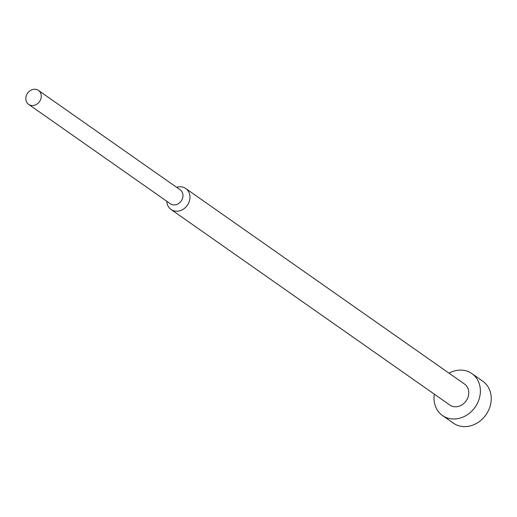 <?xml version="1.0" encoding="UTF-8"?>
<svg xmlns="http://www.w3.org/2000/svg" width="517" height="517" viewBox="0 0 517 517"><rect width="100%" height="100%" fill="white"/><g stroke="black" fill="none" stroke-linecap="round" stroke-linejoin="round"><path stroke-width="0.78" d="M449.008 373.171A25.611 21.908 125 0 1 471.898 373.584A25.611 21.908 125 0 1 480.287 388.784A25.611 21.908 125 0 1 468.059 414.253A25.611 21.908 125 0 1 442.481 415.519A25.611 21.908 125 0 1 434.093 400.32A25.611 21.908 125 0 1 434.299 394.141M471.898 373.584L482.762 381.203A25.611 21.908 125 0 1 491.15 396.41A25.611 21.908 125 0 1 478.923 421.872A25.611 21.908 125 0 1 453.344 423.139L442.481 415.519M176.601 187.309A12.809 10.954 125 0 1 185.739 188.498A12.809 10.954 125 0 1 189.933 196.105A12.809 10.954 125 0 1 183.819 208.836A12.809 10.954 125 0 1 171.03 209.469A12.809 10.954 125 0 1 166.836 201.869A12.809 10.954 125 0 1 166.797 201.287M185.739 188.498L464.544 384.066A12.809 10.954 125 0 1 468.738 391.673A12.809 10.954 125 0 1 462.625 404.404A12.809 10.954 125 0 1 449.835 405.037L171.03 209.469M38.452 90.404L180.149 189.797A8.537 7.303 125 0 1 182.947 194.864A8.537 7.303 125 0 1 178.869 203.349A8.537 7.303 125 0 1 170.345 203.776L28.648 104.382A8.537 7.303 125 0 1 25.85 99.309A8.537 7.303 125 0 1 29.928 90.824A8.537 7.303 125 0 1 38.452 90.404A8.537 7.303 125 0 1 41.25 95.471A8.537 7.303 125 0 1 37.172 103.956A8.537 7.303 125 0 1 28.648 104.382"/></g></svg>
